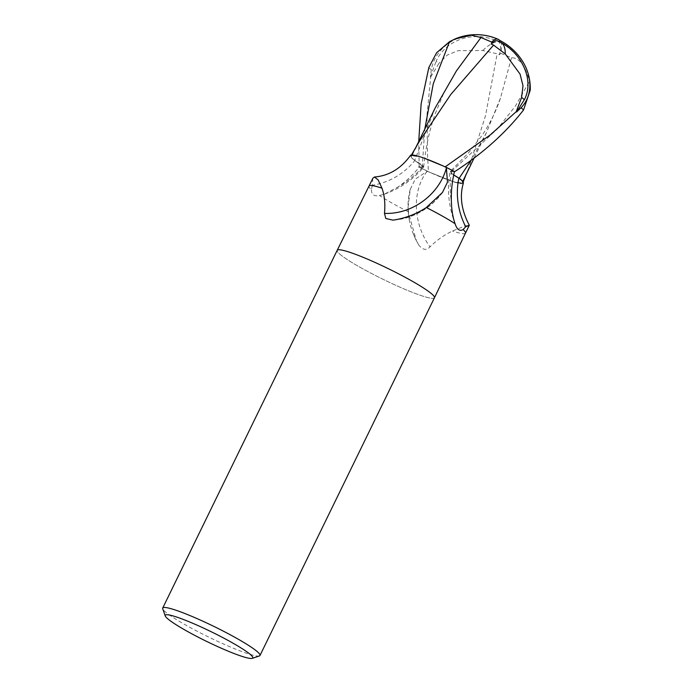 <?xml version="1.0" encoding="UTF-8"?>
<svg xmlns="http://www.w3.org/2000/svg" width="693" height="693" viewBox="0 0 693 693"><rect width="100%" height="100%" fill="white"/><g stroke="black" fill="none" stroke-linecap="round" stroke-linejoin="round"><path stroke-width="0.52" stroke-dasharray="3.46 2.6" d="M259.399 655.933A54.106 5.934 26 0 1 195.123 630.188A54.106 5.934 26 0 1 162.725 608.783M434.45 297.773A54.106 5.934 26 0 1 369.586 272.479A54.106 5.934 26 0 1 337.188 250.338A54.106 5.934 26 0 0 369.586 272.479A54.106 5.934 26 0 0 434.45 297.773L434.45 297.773M454.4 171.673L450.303 171.414L452.061 173.674L458.844 178.066M462.396 181.168L462.811 182.9L459.866 183.35L452.564 181.471L428.551 171.803A54.063 5.934 26 0 1 420.686 167.749A54.063 5.934 26 0 1 419.17 166.944L418.737 141.511M463.383 183.099A46.422 5.094 26 0 1 453.144 181.679A46.422 5.094 26 0 1 427.945 171.448L426.957 171.517L415.289 179.063L410.23 189.44L408.09 207.034L408.194 211.677L416.354 240.61L418.962 245.27C422.869 250.095 426.559 250.615 430.015 246.838C437.196 239.882 444.698 234.606 452.52 231.02L464.579 226.091L469.291 225.242M427.945 171.448A53.656 5.89 26 0 1 420.807 167.758A53.656 5.89 26 0 1 419.386 167.004L422.332 167.394A81.306 68.789 -36.8 0 1 397.947 187.015C405.483 181.938 412.63 175.268 419.386 167.004M442.524 192.437A58.68 49.645 -36.8 0 1 392.992 220.149M371.413 189.639C371.431 194.664 374.099 196.621 379.435 195.504L384.277 194.231L397.947 187.015M372.834 178.274L372.297 185.222A58.888 49.818 -36.8 0 0 414.899 160.481A23.267 2.555 26 0 1 423.683 167.247A23.267 2.555 26 0 1 422.332 167.394M372.297 185.222L371.413 189.657A53.656 5.89 26 0 1 369.022 186.079L369.022 186.079M414.899 160.481A46.422 5.094 26 0 1 411.399 157.484A46.422 5.094 26 0 1 410.473 155.414M453.664 174.931A23.267 2.555 26 0 1 450.043 171.526A23.267 2.555 26 0 1 451.464 171.249L454.409 171.639M459.13 178.231L452.139 173.735L450.303 171.414L451.593 171.301L450.285 171.431L453.672 174.896M426.957 171.517A55.873 43.165 74.3 0 0 430.015 246.838M410.265 189.276A58.68 45.331 74.3 0 0 409.173 219.378A58.68 45.331 74.3 0 0 413.175 233.602A58.68 45.331 74.3 0 0 418.962 245.27M530.284 90.021L529.53 81.176C525.138 65.454 519.135 57.649 511.512 57.762L500.675 53.248A52.391 16.398 129.2 0 0 499.766 40.419A46.864 42.377 -173.1 0 0 431.323 69.768L430.362 76.663A54.106 5.934 -154 0 0 430.734 76.932L427.009 114.752L427.468 153.803L428.43 171.751L453.144 181.679L462.794 182.935L462.526 181.878M418.451 166.857L423.605 167.022L414.691 160.378C411.954 158.42 410.836 157.19 411.33 156.687M419.3 166.961L419.17 166.944A54.063 5.934 26 0 0 420.686 167.749A54.063 5.934 26 0 0 428.551 171.803L452.546 181.462L459.857 183.35L462.811 182.9L462.543 181.843L468.858 167.81L485.49 115.852L497.158 53.785L482.778 50.52L458.108 50.667L447.306 55.042L438.912 63.384M419.508 141.112L411.287 156.722C410.932 157.233 412.058 158.446 414.7 160.334L423.605 166.996L422.21 167.316L423.605 166.996L414.7 160.334C412.058 158.446 410.932 157.233 411.304 156.696L411.062 155.587L417.836 156.107L411.062 155.587L411.261 156.765L411.044 155.622L420.651 156.964M435.187 107.935L414.691 160.378M411.399 157.484L411.244 156.8M420.504 156.904L423.995 158.073M428.43 171.751A54.106 5.934 26 0 1 420.668 167.749A54.106 5.934 26 0 1 419.152 166.944M430.743 76.94L438.912 63.392A51.438 5.648 26 0 1 436.174 61.166A44.759 40.471 6.9 0 1 498.726 41.823A44.759 40.471 6.9 0 1 498.873 41.901A50.468 15.8 -50.8 0 1 499.358 54.808L497.158 53.785M525.753 71.708A44.759 35.568 39.3 0 0 499.384 41.926A44.759 35.568 39.3 0 0 499.237 41.849A50.468 13.028 99.2 0 0 498.068 41.052M511.512 57.762L500.433 98.198L486.278 132.969L471.647 159.503M499.766 40.419L498.873 41.901M500.675 53.248L499.358 54.808M430.362 76.663L436.174 61.166M408.194 211.677A53.656 5.89 26 0 1 401.16 208.039A53.656 5.89 26 0 1 379.435 195.504M465.479 233.125L465.479 233.125A53.656 5.89 26 0 1 452.52 231.02M451.464 171.249A81.306 62.803 74.3 0 0 451.386 201.793M451.593 171.301L497.383 128.941L515.488 105.968L529.53 81.176M422.21 167.316L424.783 129.141M482.778 50.52A52.235 17.16 118.2 0 1 498.726 41.823M500.987 42.498A52.235 17.16 -61.8 0 0 499.384 41.926M431.323 69.768A54.106 5.934 26 0 1 428.837 67.542M384.277 194.231C399.748 188.713 412.881 179.712 423.683 167.247M442.827 192.013C429.773 209.277 412.785 218.693 391.891 220.244M455.24 224.151C448.57 206.783 446.846 189.241 450.043 171.526M409.173 219.378L408.09 207.034M413.175 233.602L416.354 240.61M500.433 98.198C495.997 111.391 489.856 123.813 481.999 135.456L468.624 152.755L450.285 171.431M463.123 182.086L462.794 182.935M411.425 154.989L411.044 155.622M423.605 166.996L425.407 153.499C427.416 140.055 430.639 126.923 435.074 114.102L443.563 93.564L456.453 70.851M466.068 174.593L468.858 167.81M474.402 157.458L486.278 132.969M415.462 148.189L411.261 156.765"/><path stroke-width="1.04" d="M165.229 615.912L162.725 608.783A54.106 5.934 26 0 1 162.716 608.047A54.106 5.934 26 0 1 227.573 633.35A54.106 5.934 26 0 1 259.979 655.491A54.106 5.934 26 0 1 259.399 655.933L252.235 658.35A48.701 5.345 26 0 1 194.386 635.186A48.701 5.345 26 0 1 165.229 615.912A48.701 5.345 26 0 1 223.596 638.019A48.701 5.345 26 0 1 252.235 658.35M453.664 174.931A23.267 2.555 26 0 0 458.896 178.162A58.888 45.487 74.3 0 0 465.713 226.784L463.08 229.565A53.656 5.89 26 0 1 465.479 233.125L434.459 297.756A54.106 5.934 26 0 0 402.044 275.632A54.106 5.934 26 0 0 337.179 250.338A54.106 5.934 26 0 1 402.044 275.632A54.106 5.934 26 0 1 434.45 297.773L259.979 655.491M423.995 158.073L445.244 166.84A54.063 5.934 26 0 1 453.109 170.902A54.063 5.934 26 0 1 454.625 171.699L454.634 171.699C482.726 153.474 505.691 132.891 523.544 109.97L530.284 90.021A54.106 54.106 0 0 0 528.179 73.735A46.864 37.24 -140.7 0 1 521.058 107.744L516.606 111.963A54.106 5.934 -154 0 0 516.224 111.694L490.124 135.031L445.244 166.84A54.063 5.934 26 0 1 453.109 170.902A54.063 5.934 26 0 1 454.625 171.699L454.4 171.673M458.844 178.066L459.13 178.231C461.755 180.111 462.889 181.323 462.534 181.861C462.889 181.323 461.755 180.111 459.13 178.231L459.104 178.266C461.841 180.232 462.959 181.462 462.465 181.956M455.24 224.151L455.067 223.709A53.656 5.89 26 0 0 433.342 211.166A53.656 5.89 26 0 0 426.308 207.528C416.164 214.172 405.058 218.373 392.992 220.149L385.793 218.477L384.485 213.383C385.377 203.785 384.537 195.383 381.982 188.184L378.118 179.851L374.428 177.01C388.912 175.831 400.935 168.633 410.473 155.414A46.422 5.094 26 0 1 420.651 156.964A46.422 5.094 26 0 1 445.85 167.195A53.656 5.89 26 0 1 452.988 170.885A53.656 5.89 26 0 1 454.409 171.639C451.992 182.181 450.987 192.23 451.386 201.793C451.611 210.005 452.832 217.307 455.067 223.709C456.999 229.565 459.667 231.514 463.08 229.565M445.85 167.195L446.396 168.035L447.479 182.19L442.411 192.567M442.524 192.437L426.299 207.536M446.396 168.035A55.873 47.271 -36.8 0 1 384.485 213.383M374.428 177.01L372.834 178.274L369.022 186.079A53.656 5.89 26 0 1 381.982 188.193M458.896 178.162A46.422 5.094 26 0 1 462.396 181.168A46.422 5.094 26 0 1 463.383 183.099C459.433 196.188 461.408 210.239 469.291 225.242L465.713 226.784M453.672 174.896L459.104 178.266M445.356 166.892A54.106 5.934 26 0 1 453.127 170.902A54.106 5.934 26 0 1 454.634 171.699M505.249 53.915L520.036 74.056L523.007 85.724L521.595 97.47A51.438 5.648 26 0 1 524.332 99.688A44.759 35.568 39.3 0 0 525.753 71.708A52.235 52.235 0 0 0 498.068 41.052A50.468 13.028 99.2 0 0 491.363 44.092L493.563 45.114L505.249 53.915A52.235 17.16 -61.8 0 0 500.987 42.498M471.647 159.503L459.13 178.231M418.737 141.511L421.136 103.803L428.837 67.542L436.564 52.789L449.488 41.727L454.894 39.016L471.301 35.23L480.977 37.517L491.77 42.117A52.391 13.531 -80.8 0 1 498.328 39.38A52.391 13.531 -80.8 0 1 499.766 40.419A46.864 37.24 -140.7 0 1 528.179 73.735M499.766 40.419L499.315 41.641M516.606 111.963L524.332 99.688M521.595 97.47L516.224 111.686M493.563 45.114L450.779 94.482L419.508 141.112L411.062 155.587M491.77 42.117L491.363 44.092M480.977 37.517L456.453 70.851L435.187 107.935L415.462 148.189M465.479 233.125L469.282 225.32M521.058 107.744A54.106 5.934 26 0 1 523.544 109.97M449.488 41.727L433.264 83.775L424.783 129.141M369.022 186.079L337.196 250.312M337.179 250.338L162.716 608.047M463.123 182.086L466.068 174.593M462.707 181.523L474.402 157.458M498.328 39.38A54.106 54.106 0 0 0 454.894 39.016"/></g></svg>
